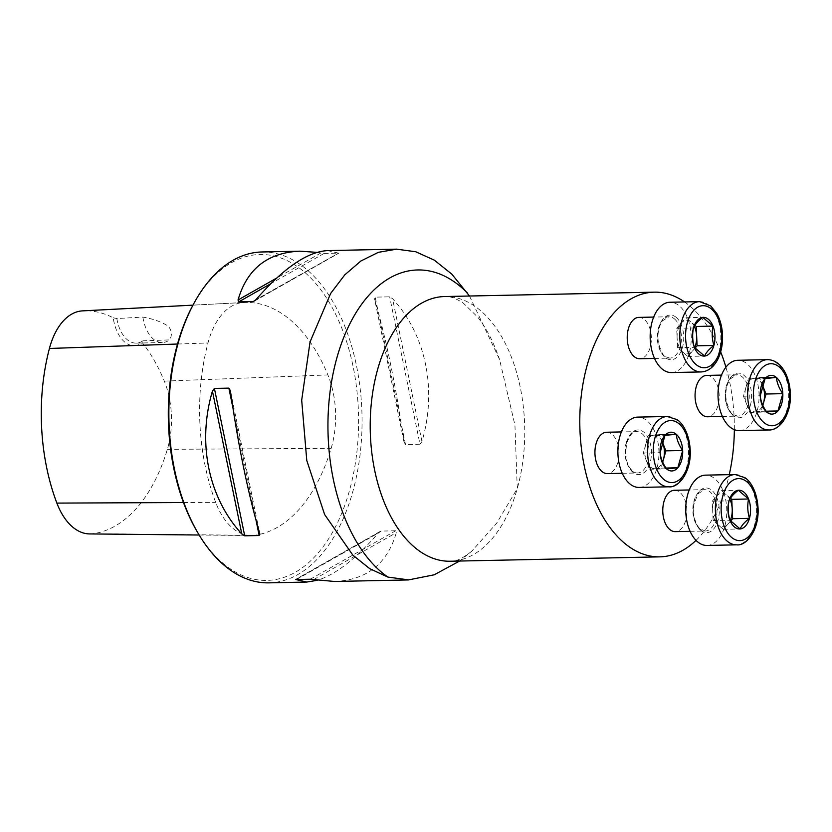 <?xml version="1.0" encoding="UTF-8"?>
<svg xmlns="http://www.w3.org/2000/svg" width="832" height="832" viewBox="0 0 832 832"><rect width="100%" height="100%" fill="white"/><g stroke="black" fill="none" stroke-linecap="round" stroke-linejoin="round"><path stroke-width="0.62" stroke-dasharray="4.16 3.12" d="M706.701 375.409A20.686 12.074 -91.2 0 1 718.037 405.413A20.686 12.074 -91.2 0 1 707.564 416.77M606.57 432.245A20.686 12.074 -91.2 0 1 619.07 452.67A20.686 12.074 -91.2 0 1 607.433 473.606M696.03 540.363A132.382 77.251 88.8 0 0 726.856 484.182A132.382 77.251 88.8 0 0 729.258 474.646M734.344 429.666A132.382 77.251 88.8 0 0 725.92 367.203M720.658 351.884A132.382 77.251 88.8 0 0 684.549 301.943M638.862 317.387A20.686 12.074 -91.2 0 1 644.478 319.602A20.686 12.074 -91.2 0 1 651.113 342.732A20.686 12.074 -91.2 0 1 639.725 358.738M674.419 490.277A20.686 12.074 -91.2 0 1 686.92 510.702A20.686 12.074 -91.2 0 1 675.282 531.627M469.498 296.015L499.533 359.403L514.935 425.09L517.265 488.571L496.683 523.151L471.931 551.044L459.618 561.038M262.007 251.971A165.474 96.564 -91.2 0 1 352.695 492.003A165.474 96.564 -91.2 0 1 268.923 582.847M334.506 581.474C366.683 580.091 387.296 563.826 396.334 532.657L395.658 530.774L381.191 531.076L378.373 533.031C355.971 558.834 335.66 574.579 317.429 580.278M419.983 444.236L421.949 441.542C437.268 389.761 426.015 335.046 392.558 298.678L389.667 296.837L375.201 297.138L374.598 299.052C386.35 339.435 396.136 387.057 403.988 441.917L405.517 444.538L419.983 444.236L389.667 296.837M316.94 252.366L324.085 253.427L338.551 253.126L327.59 250.598M255.247 300.404L338.551 253.126L255.996 299.624M89.627 533.926A65.853 38.428 88.8 0 0 92.706 533.738A161.002 93.954 88.8 0 0 167.357 449.332A65.853 38.428 88.8 0 0 164.31 381.118A161.002 93.954 88.8 0 0 142.21 342.597A35.578 20.758 -91.2 0 1 113.204 317.793A161.002 93.954 88.8 0 0 82.846 310.856M113.204 317.793L116.834 318.552L142.886 317.075C153.067 318.854 161.543 321.89 168.314 326.175C171.912 330.782 172.328 335.358 169.582 339.903L142.865 340.818L142.21 342.597M243.246 302.546A165.994 96.866 -91.2 0 1 243.911 302.505A165.994 96.866 -91.2 0 1 327.891 374.941A70.845 41.34 -91.2 0 1 331.167 448.323A165.994 96.866 -91.2 0 1 254.207 535.34A70.845 41.34 -91.2 0 1 250.9 535.538A70.845 41.34 -91.2 0 1 215.675 502.382A165.994 96.866 -91.2 0 1 207.979 342.971A70.845 41.34 -91.2 0 1 243.246 302.546L192.962 305.146L243.911 302.505M192.754 305.552A162.989 95.108 -91.2 0 1 316.285 284.086A162.989 95.108 -91.2 0 1 349.367 490.932A162.989 95.108 -91.2 0 1 197.486 532.21M142.886 317.075A33.093 19.313 88.8 0 0 162.271 342.555A33.093 19.313 88.8 0 0 169.582 339.903M116.834 318.552A33.093 19.313 88.8 0 0 136.074 343.106A33.093 19.313 88.8 0 0 142.865 340.818M639.142 487.427A35.162 20.519 88.8 0 0 658.923 451.838A35.162 20.519 88.8 0 0 637.676 417.113M662.688 462.186L661.014 468.146L655.377 468.686A16.786 9.797 88.8 0 0 662.594 461.958M662.199 441.636A16.786 9.797 88.8 0 0 653.817 435.178L659.464 434.637L662.21 441.584M645.746 444.361L648.18 435.718L653.817 435.178A16.786 9.797 88.8 0 0 645.746 444.361A16.786 9.797 88.8 0 0 646.526 461.126L643.323 453.014L645.746 444.361M655.377 468.686L649.74 469.227L646.526 461.126A16.786 9.797 88.8 0 0 655.377 468.686M643.323 453.014L660.109 452.66M649.74 469.227L666.526 468.874M648.18 435.718L664.976 435.365M661.014 468.146L665.974 468.042M671.434 372.559A35.162 20.519 88.8 0 0 690.799 345.342A35.162 20.519 88.8 0 0 679.515 306.02A35.162 20.519 88.8 0 0 669.958 302.255M682.677 352.05L677.57 347.682L677.113 338A16.786 9.797 88.8 0 0 682.677 352.05A16.786 9.797 88.8 0 0 692.442 351.114L687.783 356.418L682.677 352.05M694.98 348.213L692.442 351.114A16.786 9.797 88.8 0 0 694.606 347.703M694.283 326.362A16.786 9.797 88.8 0 0 691.101 322.088L694.897 325.343M681.325 323.024L685.984 317.72L691.101 322.088A16.786 9.797 88.8 0 0 681.325 323.024A16.786 9.797 88.8 0 0 677.113 338L676.666 328.328L681.325 323.024M685.984 317.72L702.78 317.366M676.666 328.328L693.462 327.974M687.783 356.418L704.579 356.065M677.57 347.682L694.356 347.329M739.274 430.591A35.162 20.519 88.8 0 0 757.078 411.278A35.162 20.519 88.8 0 0 737.807 360.277M745.888 387.525L748.311 378.872L753.958 378.331A16.786 9.797 88.8 0 0 745.888 387.525A16.786 9.797 88.8 0 0 746.658 404.279L743.454 396.178L745.888 387.525M762.83 405.34L761.145 411.31L749.871 412.391L746.658 404.279A16.786 9.797 88.8 0 0 755.508 411.85A16.786 9.797 88.8 0 0 762.726 405.122M762.33 384.8A16.786 9.797 88.8 0 0 753.958 378.331L759.595 377.79L762.351 384.748M761.145 411.31L766.106 411.206M749.871 412.391L766.667 412.038M743.454 396.178L760.25 395.824M748.311 378.872L765.107 378.529M706.992 545.449A35.162 20.519 88.8 0 0 726.773 509.87A35.162 20.519 88.8 0 0 705.526 475.145M729.841 499.252A16.786 9.797 88.8 0 0 726.658 494.978L730.465 498.233M716.893 495.914L721.552 490.61L726.658 494.978A16.786 9.797 88.8 0 0 716.893 495.914A16.786 9.797 88.8 0 0 712.681 510.89L712.223 501.218L716.893 495.914M718.234 524.94L713.128 520.572L712.681 510.89A16.786 9.797 88.8 0 0 718.234 524.94A16.786 9.797 88.8 0 0 728 524.004L723.341 529.308L718.234 524.94M730.548 521.113L728 524.004A16.786 9.797 88.8 0 0 730.174 520.593M723.341 529.308L740.137 528.954M713.128 520.572L729.924 520.218M712.223 501.218L729.019 500.864M721.552 490.61L738.338 490.256M471.942 551.054C462.509 558.605 455.281 561.995 450.247 561.236A132.382 77.251 88.8 0 0 517.265 488.571A132.382 77.251 88.8 0 0 444.714 296.535C449.249 295.922 455.437 298.106 463.278 303.087L477.641 317.044C486.21 327.766 493.511 341.879 499.533 359.403M164.31 381.118L327.891 374.941M183.487 502.528L215.675 502.382M177.507 344.032L207.979 342.971M167.357 449.332L331.167 448.323M92.706 533.738L254.207 535.34M403.988 441.917L374.598 299.052M405.517 444.538L375.201 297.138M421.949 441.542L392.558 298.678M232.835 407.462L256.204 521.04M230.391 390.728L259.771 533.603M313.591 579.623L396.334 532.657M310.294 579.228L395.658 530.774M295.828 579.53L381.191 531.076M296.483 579.519L378.373 533.031M324.085 253.427L270.816 283.66M320.788 253.022L276.671 278.065M626.163 442.978A20.686 12.074 -91.2 0 1 636.636 431.621A20.686 12.074 -91.2 0 1 649.137 452.046A20.686 12.074 -91.2 0 1 637.499 472.982A20.686 12.074 -91.2 0 1 626.163 442.978M626.631 442.198A22.339 13.031 88.8 0 0 639.444 474.573A22.339 13.031 88.8 0 0 649.147 440.045A22.339 13.031 88.8 0 0 626.631 442.198M667.295 416.499A35.162 20.519 -91.2 0 1 688.542 451.225A35.162 20.519 -91.2 0 1 668.772 486.803M674.544 318.978A20.686 12.074 -91.2 0 1 681.179 342.108A20.686 12.074 -91.2 0 1 669.781 358.114A20.686 12.074 -91.2 0 1 657.28 337.688A20.686 12.074 -91.2 0 1 668.918 316.753A20.686 12.074 -91.2 0 1 674.544 318.978M676.302 317.47A22.339 13.031 88.8 0 0 657.696 338.655A22.339 13.031 88.8 0 0 678.09 356.096A22.339 13.031 88.8 0 0 676.302 317.47M699.587 301.631A35.162 20.519 -91.2 0 1 709.145 305.406A35.162 20.519 -91.2 0 1 720.418 344.729A35.162 20.519 -91.2 0 1 701.054 371.946M748.103 404.789A20.686 12.074 -91.2 0 1 737.63 416.135A20.686 12.074 -91.2 0 1 725.13 395.71A20.686 12.074 -91.2 0 1 736.767 374.774A20.686 12.074 -91.2 0 1 748.103 404.789M750.318 405.506A22.339 13.031 88.8 0 0 737.506 373.131A22.339 13.031 88.8 0 0 727.802 407.659A22.339 13.031 88.8 0 0 750.318 405.506M767.437 359.653A35.162 20.519 -91.2 0 1 786.708 410.665A35.162 20.519 -91.2 0 1 768.903 429.967M699.722 528.788A20.686 12.074 -91.2 0 1 693.087 505.658A20.686 12.074 -91.2 0 1 704.486 489.642A20.686 12.074 -91.2 0 1 716.976 510.068A20.686 12.074 -91.2 0 1 705.349 531.003A20.686 12.074 -91.2 0 1 699.722 528.788M700.648 530.234A22.339 13.031 88.8 0 0 719.254 509.049A22.339 13.031 88.8 0 0 698.859 491.608A22.339 13.031 88.8 0 0 700.648 530.234M735.145 474.521A35.162 20.519 -91.2 0 1 756.392 509.246A35.162 20.519 -91.2 0 1 736.611 544.835M199.16 535.018L243.61 535.465M244.639 535.475L250.9 535.538M162.271 342.555L136.074 343.106M379.954 531.554L295.578 579.446M254.415 301.101L338.79 253.209M622.253 473.294L637.499 472.982C635.274 473.127 632.986 471.786 630.646 468.957C626.08 463.382 624.822 454.626 626.881 442.676C632.382 429.437 634.785 432.598 636.636 431.621L621.39 431.933M654.534 358.436L669.781 358.114L665.423 356.585C663.79 356.762 661.523 352.477 658.611 343.73C657.467 337.397 657.862 331.458 659.776 325.926L662.303 320.965L668.918 316.753L653.671 317.075M722.384 416.458L737.63 416.135L733.273 414.617C731.64 414.794 729.362 410.509 726.461 401.752C725.317 395.418 725.702 389.48 727.626 383.947L730.153 378.997L736.767 374.774L721.521 375.097M690.102 531.326L705.349 531.003L700.388 529.006C697.746 527.53 692.255 518.492 693.919 504.483L697.798 493.948L704.486 489.642L689.239 489.965"/><path stroke-width="1.25" d="M722.384 416.458L707.564 416.77A20.686 12.074 -91.2 0 1 696.228 386.766A20.686 12.074 -91.2 0 1 706.701 375.409L721.521 375.097M622.253 473.294L607.433 473.606A20.686 12.074 -91.2 0 1 596.097 443.602A20.686 12.074 -91.2 0 1 606.57 432.245L621.39 431.933M684.549 301.943A132.382 77.251 88.8 0 0 654.306 292.157A132.382 77.251 88.8 0 0 587.288 364.822A132.382 77.251 88.8 0 0 659.838 556.858A132.382 77.251 88.8 0 0 696.03 540.363M729.258 474.646A132.382 77.251 88.8 0 0 734.344 429.666M725.92 367.203A132.382 77.251 88.8 0 0 720.658 351.884M654.534 358.436L639.725 358.738A20.686 12.074 -91.2 0 1 628.389 328.734A20.686 12.074 -91.2 0 1 638.862 317.387L653.671 317.075M690.102 531.326L675.282 531.627A20.686 12.074 -91.2 0 1 669.656 529.412A20.686 12.074 -91.2 0 1 663.946 501.623A20.686 12.074 -91.2 0 1 674.419 490.277L689.239 489.965M459.618 561.038L434.179 574.808L408.606 579.883L387.899 577.086L369.751 568.682L352.851 555.152L324.626 514.53L306.779 460.512L301.694 400.171L310.045 341.931L330.668 293.415L344.812 274.83L360.911 260.988L378.373 252.325L396.635 249.174L415.74 251.753L434.325 260.156L451.818 274.144L469.498 296.015M317.429 580.278L306.779 582.057L268.923 582.847A165.474 96.564 -91.2 0 1 198.494 533.915A165.474 96.564 -91.2 0 1 193.69 303.805A165.474 96.564 -91.2 0 1 262.007 251.971L299.863 251.181L316.94 252.366M306.779 582.057L295.828 579.53L310.294 579.228L334.506 581.474L408.606 579.925M296.483 579.519L295.828 579.53M228.862 388.118L230.391 390.728C238.233 445.598 248.03 493.22 259.771 533.603L259.178 535.517L244.712 535.818L241.81 533.978C208.364 497.609 197.111 442.894 212.43 391.102L214.396 388.419L228.862 388.118L232.835 407.462M396.635 249.153L327.59 250.598C307.434 251.732 283.566 268.07 255.996 299.624L253.334 301.569L238.711 301.881L238.035 299.998C247.083 268.83 267.686 252.564 299.863 251.181M82.202 310.898L192.962 305.146L82.846 310.856A161.002 93.954 88.8 0 0 82.202 310.898A65.853 38.428 88.8 0 0 49.421 348.473A161.002 93.954 88.8 0 0 56.878 503.1A65.853 38.428 88.8 0 0 89.627 533.926L199.16 535.018M198.494 533.915L197.486 532.21A162.989 95.108 -91.2 0 1 192.754 305.552L193.69 303.805M660.109 452.66A19.386 11.315 88.8 0 0 666.526 468.874A19.386 11.315 88.8 0 0 677.81 467.792A19.386 11.315 88.8 0 0 682.666 450.497A19.386 11.315 88.8 0 0 676.25 434.283A19.386 11.315 88.8 0 0 664.976 435.365A19.386 11.315 88.8 0 0 660.109 452.66C660.65 458.089 662.792 463.497 666.526 468.874L677.81 467.792L682.666 450.497C678.943 445.141 676.801 439.733 676.25 434.283L664.976 435.365L660.109 452.66M667.295 416.499L637.676 417.113A35.162 20.519 88.8 0 0 619.871 436.415A35.162 20.519 88.8 0 0 639.142 487.427L668.772 486.803A35.162 20.519 -91.2 0 1 649.501 435.802A35.162 20.519 -91.2 0 1 667.295 416.499L676.957 419.619C682.074 422.635 689.416 432.89 690.269 450.996C691.038 472.451 678.517 488.155 668.772 486.803M662.594 461.958A16.786 9.797 88.8 0 0 663.447 459.503L662.688 462.186M662.21 441.584L665.881 450.85L663.447 459.503A16.786 9.797 88.8 0 0 662.667 442.738A16.786 9.797 88.8 0 0 662.199 441.636M659.464 434.637L676.25 434.283M665.881 450.85L682.666 450.497M665.974 468.042L677.81 467.792M702.78 317.366A19.386 11.315 88.8 0 0 693.462 327.974A19.386 11.315 88.8 0 0 694.356 347.329A19.386 11.315 88.8 0 0 704.579 356.065A19.386 11.315 88.8 0 0 713.898 345.457A19.386 11.315 88.8 0 0 712.993 326.102A19.386 11.315 88.8 0 0 702.78 317.366C698.09 320.934 694.98 324.47 693.462 327.974C692.162 334.454 692.463 340.902 694.356 347.329L704.579 356.065C706.087 352.57 709.186 349.034 713.898 345.457C712.005 339.05 711.703 332.602 712.993 326.102L702.78 317.366M699.587 301.631L669.958 302.255A35.162 20.519 88.8 0 0 650.177 337.834A35.162 20.519 88.8 0 0 671.434 372.559L701.054 371.946A35.162 20.519 -91.2 0 1 679.806 337.22A35.162 20.519 -91.2 0 1 699.587 301.631L710.788 305.958L717.018 313.851C720.512 320.393 722.363 327.943 722.561 336.502C722.665 344.864 721.157 352.321 718.026 358.873C713.783 367.214 708.126 371.571 701.054 371.946M694.606 347.703A16.786 9.797 88.8 0 0 696.654 336.128L697.102 345.8L694.98 348.213M694.897 325.343L696.207 326.456L696.654 336.128A16.786 9.797 88.8 0 0 694.283 326.362M696.207 326.456L712.993 326.102M697.102 345.8L713.898 345.457M782.808 393.661A19.386 11.315 88.8 0 0 776.391 377.447A19.386 11.315 88.8 0 0 765.107 378.529A19.386 11.315 88.8 0 0 760.25 395.824A19.386 11.315 88.8 0 0 766.667 412.038A19.386 11.315 88.8 0 0 777.941 410.956A19.386 11.315 88.8 0 0 782.808 393.661C779.074 388.294 776.932 382.897 776.391 377.447L765.107 378.529L760.25 395.824C760.791 401.253 762.923 406.661 766.667 412.038L777.941 410.956L782.808 393.661L766.012 394.014L762.83 405.34M767.437 359.653L737.807 360.277A35.162 20.519 88.8 0 0 718.026 395.855A35.162 20.519 88.8 0 0 739.274 430.591L768.903 429.967A35.162 20.519 -91.2 0 1 747.656 395.242A35.162 20.519 -91.2 0 1 767.437 359.653C774.509 359.736 780.343 363.854 784.93 372.008C792.054 386.027 791.097 401.96 788.507 409.916C783.734 425.589 774.436 430.383 768.903 429.967M762.726 405.122A16.786 9.797 88.8 0 0 763.578 402.657A16.786 9.797 88.8 0 0 762.798 385.902L766.012 394.014M762.351 384.748L762.798 385.902A16.786 9.797 88.8 0 0 762.33 384.8M759.595 377.79L776.391 377.447M766.106 411.206L777.941 410.956M740.137 528.954A19.386 11.315 88.8 0 0 749.455 518.346A19.386 11.315 88.8 0 0 748.561 498.992A19.386 11.315 88.8 0 0 738.338 490.256A19.386 11.315 88.8 0 0 729.019 500.864A19.386 11.315 88.8 0 0 729.924 520.218A19.386 11.315 88.8 0 0 740.137 528.954C741.645 525.46 744.754 521.924 749.455 518.346C747.562 511.94 747.261 505.492 748.561 498.992L738.338 490.256C733.647 493.823 730.538 497.359 729.019 500.864C727.73 507.343 728.021 513.791 729.924 520.218L740.137 528.954M735.145 474.521L705.526 475.145A35.162 20.519 88.8 0 0 686.15 502.351A35.162 20.519 88.8 0 0 697.434 541.674A35.162 20.519 88.8 0 0 706.992 545.449L736.611 544.835A35.162 20.519 -91.2 0 1 727.064 541.06A35.162 20.519 -91.2 0 1 715.78 501.738A35.162 20.519 -91.2 0 1 735.145 474.521L744.806 477.641C749.923 480.667 757.266 490.911 758.108 509.028C758.888 530.473 746.356 546.177 736.611 544.835M730.465 498.233L731.765 499.346L732.212 509.018A16.786 9.797 88.8 0 0 729.841 499.252M730.174 520.593A16.786 9.797 88.8 0 0 732.212 509.018L732.659 518.7L730.548 521.113M732.659 518.7L749.455 518.346M731.765 499.346L748.561 498.992M654.306 292.157L444.714 296.535A132.382 77.251 88.8 0 0 370.25 430.498A132.382 77.251 88.8 0 0 450.247 561.236L659.838 556.858M56.878 503.1L183.487 502.528M49.421 348.473L177.507 344.032M212.43 391.102L241.81 533.978M214.396 388.419L244.712 535.818M256.204 521.04L259.178 535.517M255.247 300.404L253.178 301.579M270.816 283.66L238.711 301.881M276.671 278.065L238.035 299.998M387.899 577.086A159.505 93.08 -91.2 0 1 336.97 357.531A159.505 93.08 -91.2 0 1 467.667 293.29M655.034 437.59A31.023 18.106 88.8 0 0 672.828 482.55A31.023 18.106 88.8 0 0 686.306 434.595A31.023 18.106 88.8 0 0 655.034 437.59M711.464 309.026A31.023 18.106 88.8 0 0 685.62 338.447A31.023 18.106 88.8 0 0 713.95 362.679A31.023 18.106 88.8 0 0 711.464 309.026M787.883 408.73A31.023 18.106 88.8 0 0 770.089 363.771A31.023 18.106 88.8 0 0 756.61 411.726A31.023 18.106 88.8 0 0 787.883 408.73M731.453 537.295A31.023 18.106 88.8 0 0 757.297 507.874A31.023 18.106 88.8 0 0 728.967 483.652A31.023 18.106 88.8 0 0 731.453 537.295M243.61 535.465L244.639 535.475"/></g></svg>
